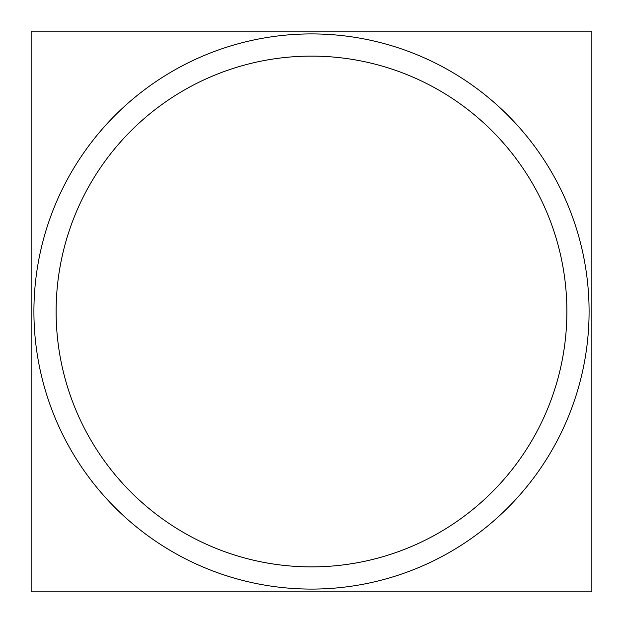 <?xml version="1.0" encoding="UTF-8"?>
<svg xmlns="http://www.w3.org/2000/svg" width="623" height="623" viewBox="0 0 623 623"><rect width="100%" height="100%" fill="white"/><g stroke="black" fill="none" stroke-linecap="round" stroke-linejoin="round"><path stroke-width="0.93" d="M311.5 566.883A255.383 255.383 0 0 1 56.117 311.5A255.383 255.383 0 0 1 311.5 56.117A255.383 255.383 0 0 1 566.883 311.5A255.383 255.383 0 0 1 311.5 566.883M591.85 31.15L31.15 31.15L31.15 591.85L591.85 591.85L591.85 31.15M311.5 33.915A277.585 277.585 0 0 1 589.085 311.5A277.585 277.585 0 0 1 311.5 589.085A277.585 277.585 0 0 1 33.915 311.5A277.585 277.585 0 0 1 311.5 33.915"/></g></svg>
